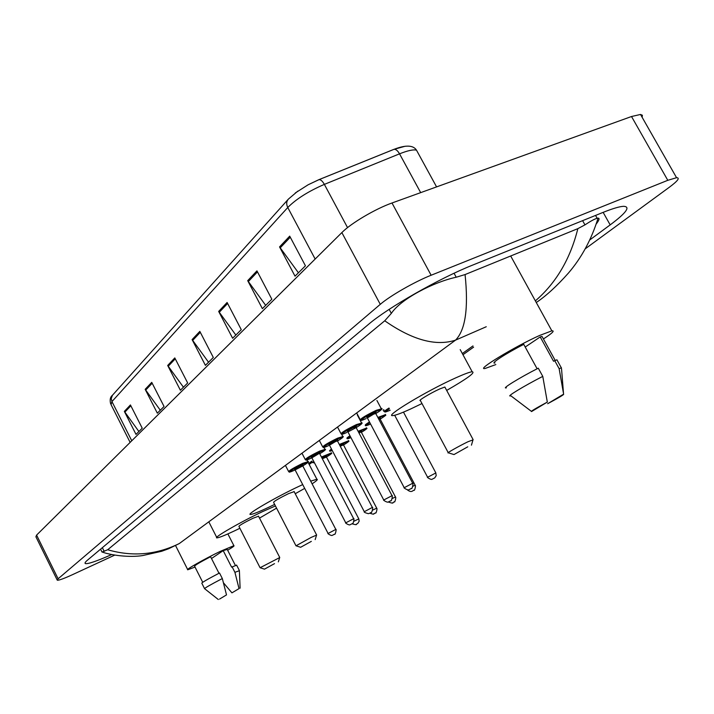 <?xml version="1.0" encoding="UTF-8"?>
<svg xmlns="http://www.w3.org/2000/svg" width="714" height="714" viewBox="0 0 714 714"><rect width="100%" height="100%" fill="white"/><g stroke="black" fill="none" stroke-linecap="round" stroke-linejoin="round"><path stroke-width="1.07" d="M57.138 579.902L35.905 536.794L36.593 535.098L341.854 232.585C350.949 223.295 375.368 208.854 391.995 202.99L631.515 116.516L640.52 114.454L642.386 115.257L642.136 117.283M114.74 555.108L72.578 574.627C63.948 578.581 58.851 580.437 57.29 580.214L58.12 578.786L380.276 304.342C389.924 295.926 414.691 281.718 431.131 275.238L667.795 180.312L676.551 177.697C680.219 177.759 677.791 180.954 669.286 187.282L585.23 248.829M589.835 239.895L610.175 224.892C626.374 212.79 630.828 206.596 623.545 206.31C619.431 206.533 612.433 208.622 602.562 212.593L472.597 265.117C439.413 278.273 387.488 307.975 368.317 324.522L87.492 560.151C85.189 562.096 84.502 563.248 85.421 563.596C88.224 564.087 96.988 561.07 111.723 554.546M102.022 552.065L107.698 549.744L384.739 320.791L391.326 313.392C401.161 298.657 433.889 281.976 456.219 277.228L465.073 274.56L577.858 228.641L584.953 224.865C590.71 221.072 594.771 218.886 597.154 218.288L598.055 218.145C599.831 218.1 599.233 220.055 596.235 224.009M465.073 274.56C468.589 308.243 465.412 330.091 455.541 340.132C435.986 346.513 412.389 340.069 384.739 320.791M107.698 549.744C132.393 556.929 156.268 554.867 179.33 543.533L168.647 548.736L161.667 551.279L142.666 555.572C129.457 557.67 111.17 555.313 102.254 552.056M535.366 300.871C556.197 282.887 570.352 258.807 577.858 228.641M295.266 192.985L308.109 184.792L318.765 179.723L393.726 149.413L405.097 146.254M256.942 270.865L271.847 299.228L262.377 308.653L247.704 280.656L256.942 270.865M289.706 236.138L305.44 265.804L295.025 276.175L279.549 246.91L289.706 236.138M174.796 357.919L187.675 382.981L180.383 390.237L167.683 365.461L174.796 357.919M151.743 382.356L164.05 406.48L157.33 413.174L145.174 389.317L151.743 382.356M130.43 404.945L142.229 428.195L136.008 434.389L124.352 411.389L130.43 404.945M227.106 302.486L241.27 329.654L232.621 338.257L218.671 311.42L227.106 302.486M199.831 331.394L213.316 357.464L205.4 365.345L192.102 339.587L199.831 331.394M208.533 362.23L192.102 339.587M235.843 335.053L218.671 311.42M138.891 431.515L124.352 411.389M160.293 410.22L145.174 389.317M183.436 387.202L167.683 365.461M298.425 272.784L279.549 246.91M265.688 305.36L247.704 280.656M195.02 567.059L187.791 569.772C184.872 570.067 204.623 558.866 220.323 551.351L233.88 545.674C234.665 545.799 232.585 547.317 227.641 550.235M218.993 573.262L210.585 556.715C199.804 562.355 194.476 565.533 194.601 566.229L202.722 582.294M219.51 599.1L226.508 594.896L219.51 599.1M204.579 588.693C204.606 588.095 210.514 584.712 222.322 578.545L219.501 572.994C207.703 579.152 201.803 582.562 201.812 583.213L204.516 588.559M226.508 594.896L222.322 578.545M211.505 558.518L223.205 550.628L227.222 549.414M223.205 550.628L231.604 567.13L236.637 565.202M239.029 588.613L231.934 592.861L239.029 588.613L234.915 572.325L239.377 570.7M231.934 592.861L223.464 582.803M232.104 566.809L234.915 572.325M274.506 563.641L264.483 569.147L274.506 563.641M260.083 567.737L279.692 557.572M258.539 516.222L252.926 518.293C244.17 522.63 239.493 525.326 238.913 526.37L260.039 567.657M239.886 528.271L235.37 530.457C225.16 535.286 219.028 537.758 216.976 537.865C212.299 538.276 240.636 521.907 262.591 511.599L275.434 505.949M276.559 508.136L259.512 518.114M311.331 541.373L300.63 547.281L311.331 541.373M295.998 545.808L311.17 537.41L316.57 535.116M294.15 491.643L288.518 493.642C279.112 498.292 274.131 501.183 273.569 502.335L295.944 545.71M274.649 504.423L269.044 507.127C258.932 511.884 252.774 514.33 250.569 514.455C245.089 515.026 275.952 497.051 299.246 486.207L302.718 484.601M310.706 481.156L316.873 479.246C318.221 479.317 316.623 480.843 312.089 483.824M304.691 488.376L295.239 493.731M467.759 446.812L453.979 454.568L467.759 446.812M448.321 452.837C445.429 453.756 459.04 446.054 467.893 441.779L472.998 439.869M445.081 387.452L444.858 387.033L439.574 389.014C430.631 393.021 417.297 401.081 420.394 400.572L448.205 452.614M421.992 403.544L410.934 408.845C401.741 413.049 395.77 415.289 393.012 415.575C382.972 417.271 426.329 391.013 455.505 377.974C463.993 374.145 469.553 372.065 472.168 371.753C475.774 372.333 467.277 378.563 446.678 390.424M495.819 364.577L485.163 368.46C475.006 370.736 514.856 346.46 539.748 335.41L551.851 330.841C555.081 330.502 552.27 333.206 543.416 338.963M537.115 368.781L523.764 344.371C506.36 353.198 489.563 364.113 494.963 362.998M531.573 411.55C530.306 411.576 535.554 408.426 547.326 402.089L531.573 411.55M510.742 395.833C505.084 397.475 524.022 385.935 542.774 376.385L538.285 368.183C519.533 377.697 500.684 389.362 506.396 387.818M547.326 402.089L542.774 376.385M525.218 347.031L540.212 336.928L542.033 336.446L542.551 337.392M540.212 336.928L553.546 361.239L556.911 359.785L557.348 360.579M563.56 394.19C564.488 394.351 559.187 397.519 547.665 403.713L563.56 394.19L561.543 368.79M554.671 360.525L559.133 368.656L561.472 367.862M559.133 368.656L563.301 392.397M472.954 345.933L462.324 353.537M383.855 409.666L383.079 410.22M311.938 461.101L308.644 463.457M179.33 543.533L455.541 340.132L486.261 326.735M667.795 180.312L631.515 116.516M431.131 275.238L391.995 202.99M380.276 304.342L341.854 232.585M58.12 578.786L36.593 535.098M603.143 212.361L610.175 224.892M102.352 547.683L104.199 551.378M389.175 309.367L391.326 313.392M454.059 273.257L456.219 277.228M582.606 220.653L584.953 224.865M297.845 191.102L288.411 199.09C286.394 201.375 286.171 204.177 287.769 207.506L111.946 401.58L111.25 398.51L112.437 395.279L288.01 199.536M318.765 179.723L318.979 179.66C320.684 179.5 322.487 181.07 324.361 184.382C308.421 191.29 296.221 198.992 287.769 207.506L315.16 259.039M131.769 440.77L111.946 401.58L111.063 404.668L130.135 442.394M393.726 149.413L393.958 149.342C395.806 149.11 397.671 150.6 399.545 153.831L324.361 184.382L347.548 227.623M418.083 153.064L416.494 150.172C413.406 149.342 407.756 150.556 399.545 153.831L420.68 192.637M200.313 332.322L192.637 340.453M175.26 358.821L168.192 366.291M152.18 383.231L145.665 390.121M130.858 405.775L124.825 412.156M227.614 303.459L219.234 312.321M257.477 271.882L248.293 281.602M290.277 237.2L280.165 247.892M314.16 462.235L314.455 462.806L312.759 462.672L313.767 461.494M321.425 457.022L331.448 452.908M331.332 452.685C329.93 454.363 335.58 451.141 326.485 456.978C332.617 453.274 332.653 452.721 326.593 455.318L321.782 457.701M321.969 458.067L324.477 456.817C327.494 455.523 327.503 455.782 324.486 457.612L326.566 456.192M326.468 457.022L322.326 458.745M354.001 521.22L358.812 518.882M357.018 523.826L356.393 524.192L357.018 523.826M331.805 449.668C329.707 451.141 329.859 451.435 332.269 450.543C330.368 451.293 329.449 451.364 329.52 450.757L331.421 448.936M339.302 444.456L348.611 440.761M339.873 445.536L341.542 444.724C344.567 443.43 344.567 443.706 341.542 445.554L343.657 444.09L343.523 444.965C349.78 441.154 349.851 440.556 343.755 443.153L339.668 445.152M372.708 510.108L376.706 508.163L343.47 444.876L340.239 446.232M374.904 513.241L374.243 513.634L374.904 513.241M369.745 513.205L368.388 513.705C365.05 512.768 363.694 512.099 364.301 511.706L372.351 507.431C373.351 506.181 371.842 513.794 371.039 512.482L369.772 513.188C375.635 515.285 373.19 513.179 374.225 513.643L375.671 512.822C375.778 514.473 377.679 508.323 376.706 508.163L376.724 508.198M350.36 436.513C346.915 438.807 347.111 439.172 350.949 437.628C347.95 438.86 346.656 439.074 347.075 438.28C346.468 438.217 347.432 437.379 349.976 435.781M358.08 431.274L366.594 428.025M361.4 432.327C367.764 428.454 367.871 427.811 361.739 430.408L358.464 431.988M358.678 432.398L359.419 432.05C362.444 430.765 362.444 431.051 359.419 432.916L359.053 433.121M366.452 427.757C364.881 429.569 371.146 425.981 361.391 432.336L395.494 497.006M392.352 498.452L395.467 496.962C396.457 497.024 394.565 503.432 394.44 501.719L392.932 502.585C393.405 503.415 391.843 503.218 388.255 501.987M393.646 502.165L392.959 502.567L393.646 502.165M369.879 422.715C364.961 425.874 365.193 426.32 370.584 424.045C366.469 425.812 364.765 426.196 365.488 425.205C364.774 425.107 366.112 424.027 369.486 421.965M377.831 417.422L385.444 414.682M385.292 414.388C383.739 416.182 389.996 412.763 380.134 419.109C386.613 415.137 386.774 414.441 380.607 417.03L378.224 418.163M378.465 418.627C380.99 417.565 381.106 417.788 378.813 419.27L380.267 418.163L380.062 418.984L378.866 419.377M380.125 419.091L415.173 485.261M413.004 486.207L415.155 485.217C416.11 485.261 414.423 491.669 414.058 490.125L412.576 490.964C412.763 490.723 411.166 492.892 407.346 489.84M389.425 408.81C384.212 412.174 384.462 412.647 390.165 410.22C385.855 412.085 384.07 412.496 384.819 411.478C384.043 411.38 385.435 410.238 389.014 408.042M403.481 412.121L435.826 472.882L436.192 475.667L434.737 477.889L432.184 479.201C431.292 480.281 426.088 476.8 427.615 477.264L435.852 472.936M306.949 459.896L307.77 461.467C309.599 461.271 307.939 462.743 302.781 465.894C309.126 462.056 309.117 461.494 302.763 464.216C292.508 468.893 283.904 475.131 294.445 470.205L294.409 470.223C286.51 473.48 290.571 471.695 288.697 471.686C289.108 470.508 293.775 467.724 302.718 463.35L307.886 461.699M296.506 468.723C292.704 470.115 294.097 469.116 300.665 465.724C303.852 464.359 303.861 464.635 300.683 466.554L302.816 465.117M302.772 465.921L295.096 469.919L328.083 533.42M302.906 465.046L302.727 465.823L335.803 529.395C336.749 528.217 335.294 535.455 334.598 534.179L332.376 535.286C331.537 536.312 326.673 533.028 328.101 533.465L335.821 529.431M333.34 534.875L333.965 534.509L333.34 534.875M323.897 447.428L324.808 449.177C326.7 448.972 325.004 450.498 319.72 453.756C326.191 449.82 326.218 449.213 319.81 451.935C309.403 456.665 300.371 463.207 311.09 458.209C303.352 461.405 307.145 459.718 305.333 459.673C305.717 458.442 310.536 455.568 319.783 451.043L324.941 449.445M311.822 457.754L311.393 457.415L313.285 456.639C309.439 458.031 310.893 456.987 317.614 453.515C320.8 452.158 320.809 452.453 317.632 454.39L311.875 457.852L345.746 522.8M319.72 453.756L353.635 518.676C354.608 517.471 353.127 524.879 352.421 523.567L350.146 524.71C349.289 525.754 344.3 522.398 345.772 522.844L353.662 518.721M341.578 434.174L342.684 436.29C344.335 436.352 342.604 437.923 337.499 441.011C344.086 436.986 344.148 436.334 337.695 439.056C327.119 443.84 317.65 450.704 328.547 445.643L328.511 445.661C320.943 448.767 324.593 447.151 322.782 447.08C323.147 445.795 328.11 442.814 337.668 438.137L342.836 436.584M330.814 444.01C326.985 445.366 328.511 444.269 335.393 440.716C338.588 439.36 338.597 439.663 335.41 441.618L329.466 445.197L364.274 511.652M337.49 440.993L372.369 507.476M337.427 440.886L335.419 441.627L337.624 440.074L337.427 440.886M357.312 414.923L361.454 422.759C363.23 422.75 361.462 424.375 356.161 427.632C362.864 423.518 362.971 422.813 356.482 425.526C345.737 430.363 335.776 437.575 346.87 432.443L346.834 432.47C339.489 435.478 342.836 433.969 341.105 433.853C341.435 432.514 346.558 429.417 356.464 424.58L361.614 423.081M349.253 430.729C345.415 432.059 347.013 430.908 354.055 427.267C357.241 425.928 357.268 426.24 354.135 428.186M356.143 427.606L347.941 431.916L383.73 499.952M354.099 428.204L356.286 426.651L356.081 427.481L391.995 495.623C392.995 494.365 391.522 502.085 390.772 500.737L388.336 501.96C387.434 503.04 382.24 499.532 383.766 500.005L392.022 495.677M376.921 400.5L381.178 408.533C383.329 408.229 381.535 409.907 375.787 413.567C382.615 409.345 382.766 408.595 376.242 411.3C365.318 416.182 354.84 423.777 366.13 418.574L366.086 418.6C358.919 421.528 362.06 420.1 360.365 419.957C360.659 418.547 365.952 415.343 376.233 410.318L381.365 408.881M368.629 416.771C364.783 418.074 366.469 416.86 373.69 413.138C376.84 411.808 376.894 412.112 373.859 414.031M375.76 413.522L373.699 414.102L367.362 417.949L404.195 487.644M373.824 414.049L375.903 412.531L375.689 413.379L412.665 483.199C413.683 481.905 412.192 489.831 411.416 488.438L408.926 489.706C408.006 490.813 402.66 487.225 404.231 487.698L412.692 483.253M409.961 489.26L410.728 488.804L409.961 489.26M676.551 177.697L640.52 114.454M85.055 562.864L85.421 563.596M100.576 549.173L101.959 551.949M595.556 215.423L597.154 218.288M309.162 464.448L312.455 462.101M383.659 411.309L384.435 410.755M462.967 354.724L473.605 347.138M536.268 302.513C546.014 296.033 556.724 286.225 568.415 273.087C581.633 257.683 591.513 239.368 598.055 218.145M308.109 184.792L318.979 179.66L393.958 149.342C405.739 144.799 413.254 145.076 416.494 150.172L436.575 186.898M110.634 403.829C109.67 399.84 110.259 397.002 112.393 395.333M233.88 545.674L227.873 533.911M218.297 599.51L204.606 588.693M235.379 565.408L227.132 549.227M187.657 569.522L175.608 545.648M240.109 588.184L239.377 570.513L236.566 565.042M278.344 561.864L279.736 557.429M279.718 557.429L258.459 516.07M216.735 537.392L208.809 521.827M264.421 569.12L260.101 567.737M315.177 539.614L316.623 534.938M316.597 534.947L294.052 491.455M316.873 479.246L307.921 462.065M300.549 547.254L296.024 545.799M471.436 445.17L473.105 439.494M473.052 439.503L444.858 387.033M472.168 371.753L460.2 349.61M453.783 454.506L448.383 452.819M551.851 330.841L510.689 255.996M530.895 410.969L510.858 395.797M555.153 360.347L542.033 336.446M561.356 367.888L556.911 359.785M326.601 456.175L326.423 456.942L358.794 518.846L359.16 521.149L357.839 523.353L356.366 524.21C356.884 524.915 355.438 524.772 352.047 523.799M343.541 444.938C352.921 438.878 347.013 442.243 348.486 440.511M427.588 477.211L394.681 415.28M296.533 468.705L294.614 469.491L295.052 469.821M288.581 471.463L285.43 465.394M305.199 459.423L301.968 453.22M330.85 443.992L328.993 444.751L329.404 445.09M322.639 446.803L319.319 440.449M349.289 430.712L347.468 431.452L347.879 431.791M340.944 433.55L337.526 427.043M368.674 416.753L366.898 417.476L367.291 417.815M360.186 419.618L356.661 412.942"/></g></svg>
